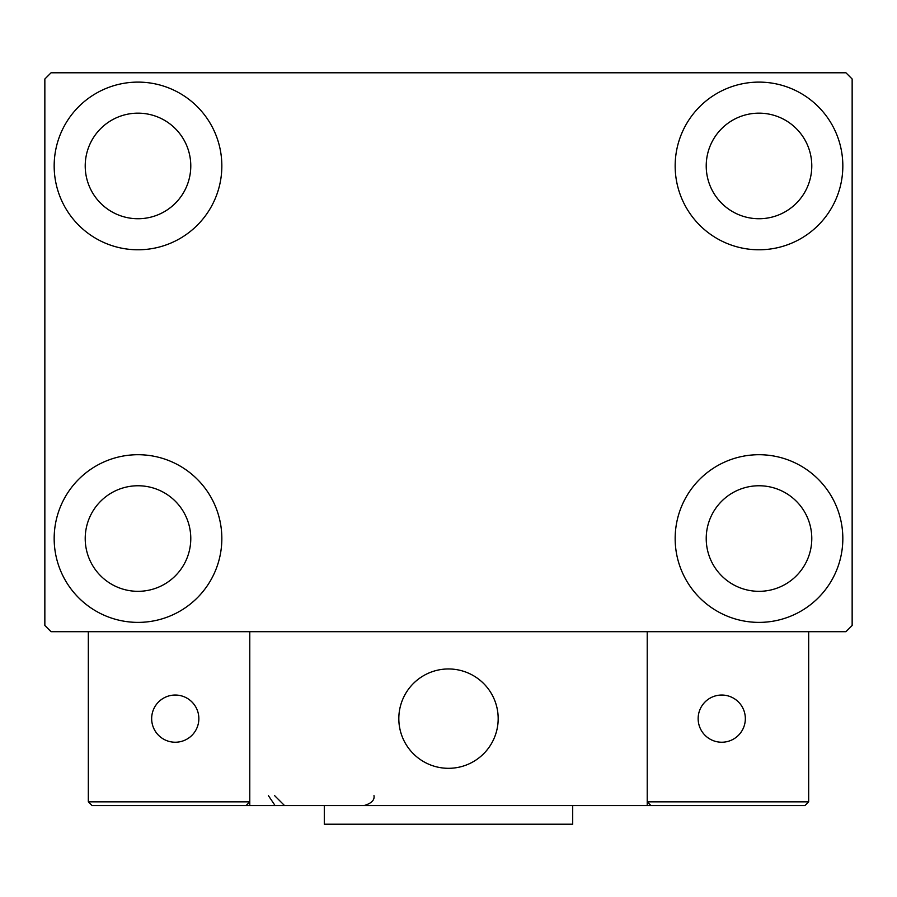 <?xml version="1.0" encoding="UTF-8"?>
<svg xmlns="http://www.w3.org/2000/svg" width="897" height="897" viewBox="0 0 897 897"><rect width="100%" height="100%" fill="white"/><g stroke="black" fill="none" stroke-linecap="round" stroke-linejoin="round"><path stroke-width="1.35" d="M54.168 538.548A83.836 83.836 0 0 1 138.003 454.712A83.836 83.836 0 0 1 221.839 538.548A83.836 83.836 0 0 1 138.003 622.383A83.836 83.836 0 0 1 54.168 538.548M675.161 165.945A83.836 83.836 0 0 1 758.997 82.109A83.836 83.836 0 0 1 842.832 165.945A83.836 83.836 0 0 1 758.997 249.781A83.836 83.836 0 0 1 675.161 165.945M675.161 538.548A83.836 83.836 0 0 1 758.997 454.712A83.836 83.836 0 0 1 842.832 538.548A83.836 83.836 0 0 1 758.997 622.383A83.836 83.836 0 0 1 675.161 538.548M54.168 165.945A83.836 83.836 0 0 1 138.003 82.109A83.836 83.836 0 0 1 221.839 165.945A83.836 83.836 0 0 1 138.003 249.781A83.836 83.836 0 0 1 54.168 165.945M85.215 165.945A52.788 52.788 0 0 1 138.003 113.157A52.788 52.788 0 0 1 190.781 165.945A52.788 52.788 0 0 1 138.003 218.733A52.788 52.788 0 0 1 85.215 165.945M706.219 538.548A52.788 52.788 0 0 1 758.997 485.759A52.788 52.788 0 0 1 811.785 538.548A52.788 52.788 0 0 1 758.997 591.325A52.788 52.788 0 0 1 706.219 538.548M706.219 165.945A52.788 52.788 0 0 1 758.997 113.157A52.788 52.788 0 0 1 811.785 165.945A52.788 52.788 0 0 1 758.997 218.733A52.788 52.788 0 0 1 706.219 165.945M85.215 538.548A52.788 52.788 0 0 1 138.003 485.759A52.788 52.788 0 0 1 190.781 538.548A52.788 52.788 0 0 1 138.003 591.325A52.788 52.788 0 0 1 85.215 538.548M845.938 72.792L51.062 72.792L44.85 79.003L44.85 625.489L51.062 631.69L845.938 631.69L852.15 625.489L852.15 79.003L845.938 72.792M398.817 718.632A49.683 49.683 0 0 1 448.5 668.96A49.683 49.683 0 0 1 498.183 718.632A49.683 49.683 0 0 1 448.5 768.314A49.683 49.683 0 0 1 398.817 718.632M647.219 805.573L249.781 805.573L249.781 631.69L647.219 631.69L647.219 805.573L650.942 805.573L647.219 801.851L647.219 631.69L808.679 631.69L808.679 801.851L804.957 805.573L650.942 805.573L647.219 801.851L808.679 801.851L804.957 805.573L700.624 805.573M456.932 767.597A49.683 49.683 0 0 0 497.454 710.2A49.683 49.683 0 0 0 440.068 669.678A49.683 49.683 0 0 0 399.546 727.075A49.683 49.683 0 0 0 456.932 767.597M249.781 805.573L92.043 805.573L88.321 801.851L88.321 631.69M249.781 801.851L246.058 805.573L249.781 801.851L88.321 801.851L92.043 805.573M698.146 718.632A23.602 23.602 0 0 0 721.737 742.234A23.602 23.602 0 0 0 745.34 718.632A23.602 23.602 0 0 0 721.737 695.04A23.602 23.602 0 0 0 698.146 718.632M175.263 742.234A23.602 23.602 0 0 0 198.854 718.632A23.602 23.602 0 0 0 175.263 695.04A23.602 23.602 0 0 0 151.66 718.632A23.602 23.602 0 0 0 175.263 742.234M572.701 805.573L572.701 824.208L324.299 824.208L324.299 805.573M268.405 795.639L274.617 804.844M274.617 795.639L284.551 805.573M373.982 795.639L373.982 795.639C374.767 800.068 371.448 803.387 364.047 805.573"/></g></svg>
